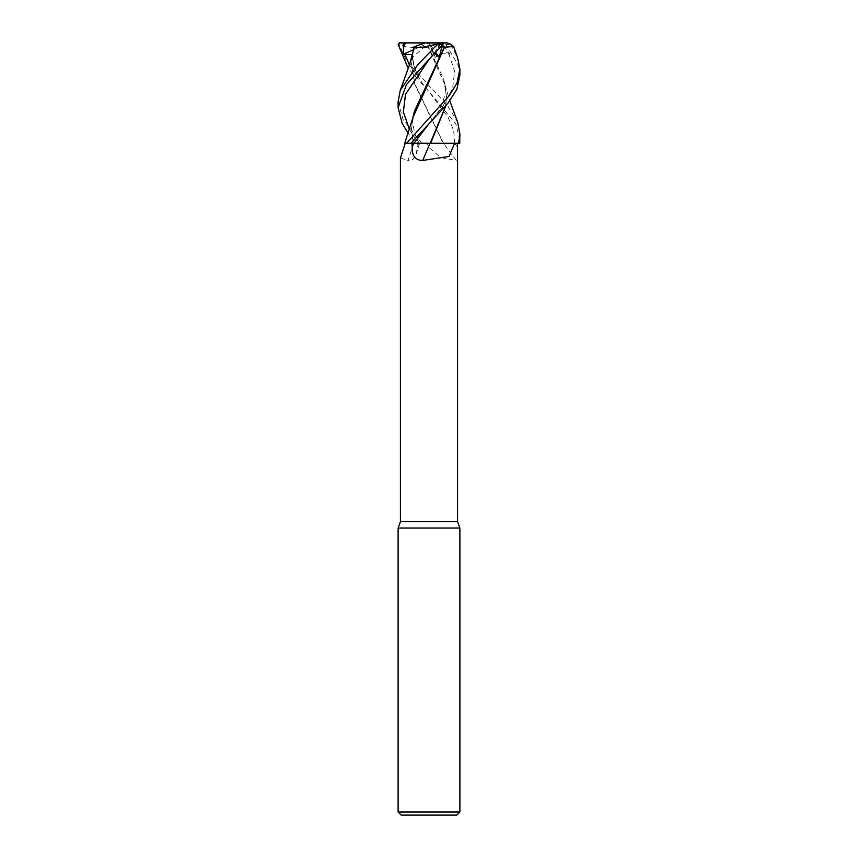 <?xml version="1.0" encoding="UTF-8"?>
<svg xmlns="http://www.w3.org/2000/svg" width="858" height="858" viewBox="0 0 858 858"><rect width="100%" height="100%" fill="white"/><g stroke="black" fill="none" stroke-linecap="round" stroke-linejoin="round"><path stroke-width="0.64" stroke-dasharray="4.29 3.22" d="M430.341 143.286L443.5 143.286A522.672 485.446 46.2 0 0 456.284 160.446L457.571 157.432M412.955 52.606L411.54 64.8L414.704 84.234L443.221 143.254L416.312 143.286L408.226 133.29M459.888 528.035L398.112 528.035M457.571 521.664L400.429 521.664M459.888 812.011L398.112 812.011M456.799 815.1L401.201 815.1M398.112 101.866L403.024 119.477L421.889 143.286L457.4 143.286L427.177 143.286L429 147.555L440.84 157.625L456.284 160.446M409.448 129.504L418.329 143.275L419.412 143.286L413.299 143.254L443.232 143.286M427.177 143.286L418.575 143.286A518.618 360.993 69.1 0 1 417.417 146.943L417.471 143.286M414.35 111.39L412.752 121.343C413.781 131.456 415.991 138.771 419.401 143.265L418.575 143.286M413.513 143.286A522.672 363.813 69.1 0 1 408.022 160.446L412.923 159.502L416.259 153.85L417.417 146.943M412.955 117.428L411.55 129.161L413.095 143.254L407.529 143.265L413.245 143.286L404.826 143.286M400.429 158.054L408.022 160.446M413.106 143.286L405.223 143.286M429.997 143.286L413.738 143.286M412.269 120.163L411.561 128.571L413.309 143.286M412.205 55.92L411.54 64.157L414.875 83.923L443.489 143.254L448.423 143.254L404.697 143.275L459.738 143.286M405.609 143.286L404.697 143.275M413.427 49.753L429 42.9L425.278 42.9L429.161 42.9L399.957 42.9L399.067 44.444L405.888 59.685L429 85.768L447.05 104.708L457.754 122.437M459.888 140.176L455.759 123.67L429 91.581L408.215 68.479M459.888 75.129L458.311 65.38L445.935 44.444L443.865 42.9L447.157 42.9M450.686 44.133L445.935 44.444M450.557 44.444L457.593 57.636M412.398 54.676L412.505 57.314L413.395 49.893M433.344 55.105L433.655 53.443L434.738 53.475M438.116 47.898L441.773 42.9L440.862 42.9L433.515 54.161L429 42.9L412.505 57.314M444.176 42.9L440.787 42.9L450.064 54.161L441.302 53.55L435.328 57.314L431.156 46.804L428.571 47.201L443.65 78.882L446.439 96.268L445.613 106.231M428.571 47.201L427.917 47.19M445.763 106.049L446.45 96.847L445.023 85.006L428.217 47.201M428.539 47.158C415.937 48.52 406.113 47.437 399.056 43.897M440.862 42.9L429 42.9L435.328 57.314M450.064 54.161L429 42.9L439.875 42.9M429.161 42.9L431.156 46.804M406.488 143.286L410.971 143.286L406.488 143.286M441.13 46.461L432.561 42.9M440.787 42.9L429 42.9L435.714 52.424M399.067 44.444L398.166 44.444M454.697 143.286A518.618 481.692 46.2 0 0 457.411 146.943M454.729 143.275L453.635 130.309L448.08 117.342L428.818 91.398C422.544 84.824 417.546 76.137 413.824 65.358L412.741 56.156M409.459 65.036L419.755 78.915C414.221 68.543 411.883 60.929 412.741 56.081M433.537 53.85L429.214 59.159L433.655 53.443M442.074 42.9L445.399 47.898M448.777 53.85L454.654 71.257L452.552 88.674L443.028 106.081L429.161 123.498C435.821 115.573 439.671 110.028 440.701 106.853C447.661 90.937 445.12 85.661 443.65 78.882M419.637 143.286L416.259 153.85M411.54 64.8L411.54 64.157M411.561 129.161L411.561 128.571M446.439 96.268L446.439 96.825M445.045 85.124L449.785 100.794"/><path stroke-width="1.29" d="M457.593 57.636L459.888 69.155L456.971 83.054L449.41 95.442L406.531 143.286L459.738 143.286L459.888 134.009L458.59 143.286M400.461 157.851L405.223 143.286L400.429 158.054L400.429 521.664L398.112 528.035L459.888 528.035L459.888 812.011L398.112 812.011L401.201 815.1L456.799 815.1L459.888 812.011M400.429 521.664L457.571 521.664L459.888 528.035M457.571 157.432L457.4 143.286M454.601 143.286L449.056 156.446L422.694 160.446C415.411 160.382 411.904 155.888 412.183 146.943L412.13 143.286L410.993 143.286L448.133 103.014L456.885 89.243L459.888 75.129L459.888 69.155M406.531 143.286L404.697 143.275L412.955 117.428L444.487 47.201L453.603 46.557L450.686 44.133L447.157 42.9L439.875 42.9L443.479 42.9L442.9 44.444L429.204 59.17L405.491 94.337L403.367 111.915L409.448 129.504M412.183 146.943A518.618 120.688 -74.7 0 0 413.738 143.286L412.13 143.286M422.694 160.446A522.672 121.632 -74.7 0 0 429.997 143.286L430.341 143.286M445.613 106.231L430.212 143.254L410.242 143.286L430.201 143.286M430.662 143.286L445.763 106.049M406.488 143.286L405.609 143.286M449.785 100.794L457.764 122.437L459.888 134.009M408.226 133.29L402.209 123.573L398.112 107.658L406.402 84.685L429.204 59.17M437.376 44.444L417.674 64.822L400.257 90.326L409.395 65.197L414.296 47.201L421.857 47.415L436.829 44.133L442.9 44.444M399.27 42.9L405.351 42.9L403.485 47.898L403.421 54.161L412.398 54.676M408.215 68.479L398.166 44.444L399.656 42.9M413.395 49.893L412.205 55.92M400.257 90.326L398.112 101.866M444.112 42.9L441.773 42.9M434.738 53.475L439.167 57.314L441.956 46.804L444.326 47.201L414.35 111.39L412.269 120.163M405.351 42.9L439.875 42.9L436.829 44.133M403.421 54.161L413.427 49.753M413.888 46.804L425.278 42.9M441.956 46.804L441.13 46.461M435.714 52.424L439.167 57.314M413.953 143.275L429.161 123.498M404.686 53.85L409.459 65.036M403.153 42.9L403.485 47.898M457.571 157.25L457.571 521.664M398.112 528.035L398.112 812.011M457.743 58.044L453.603 46.557M398.112 107.658L398.112 101.512"/></g></svg>

